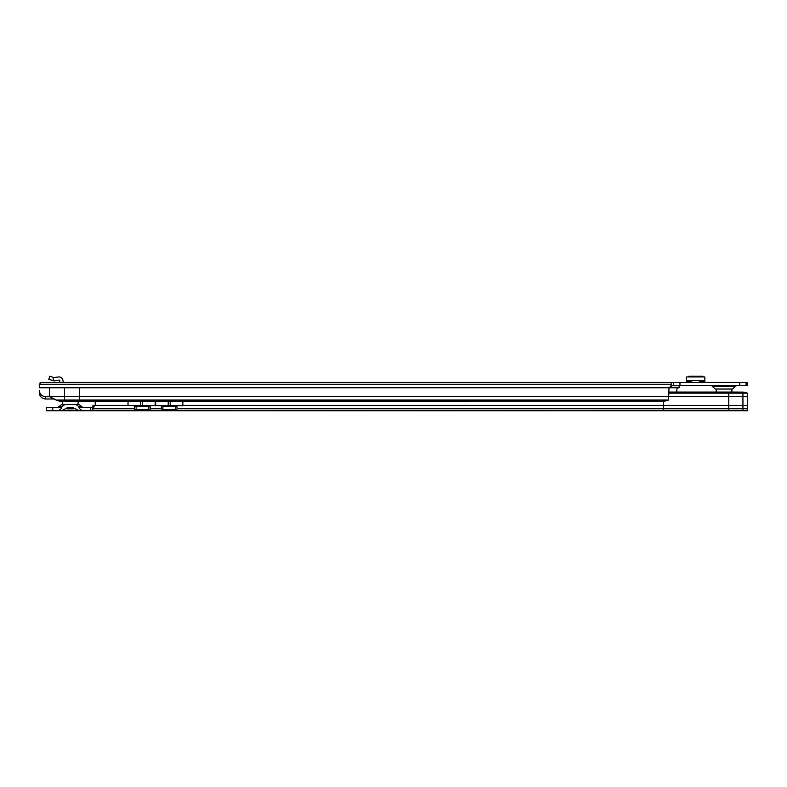 <?xml version="1.0" encoding="UTF-8"?>
<svg xmlns="http://www.w3.org/2000/svg" width="787" height="787" viewBox="0 0 787 787"><rect width="100%" height="100%" fill="white"/><g stroke="black" fill="none" stroke-linecap="round" stroke-linejoin="round"><path stroke-width="1.18" d="M712.284 386.437L715.511 389.034L732.569 389.034L736.002 385.571L712.078 385.571L712.284 386.437L735.796 386.437M64.534 401.124L64.534 400.032L56.074 400.032L59.468 401.124L664.287 401.065A6.296 1.633 180 0 0 668.596 400.032L668.95 388.916A2.361 2.361 0 0 1 669.245 387.775L671.291 387.46L671.321 382.423L40.137 382.423L40.137 383.908L39.35 384.204L40.137 383.613M671.321 385.571L671.321 382.423L747.65 382.423L747.65 385.571L671.321 385.571L679.161 385.6L679.161 387.696L678.079 387.775A2.361 2.361 0 0 0 676.82 389.86L676.82 392.044M49.532 396.737L45.646 396.737L45.636 398.989L44.013 398.773A6.296 6.296 0 0 1 39.35 392.693L39.35 390.332A6.296 6.296 0 0 0 44.574 396.54L45.646 396.737M79.487 401.124L79.487 400.032L64.534 400.032L64.534 396.54L49.581 396.54L56.074 400.032M44.574 396.54L49.581 396.54L49.581 387.775L39.35 387.775L39.35 384.204M668.596 400.032L79.487 400.032L79.487 387.775L49.581 387.775M54.48 398.989L45.636 398.989M673.672 385.571L673.672 382.423M746.076 385.571L746.076 382.423M671.291 385.355L669.245 387.775L79.487 387.775M668.95 396.54L64.534 396.54L64.534 387.775M703.667 376.934L702.378 376.245L689.028 376.245L687.749 376.934M686.579 382.423L686.579 376.934L704.837 376.934L704.837 380.869L699.643 380.869M699.643 381.951L704.837 381.951L704.837 380.869M691.773 382.423L691.773 380.534L699.643 380.534L699.643 382.423M59.842 382.423A3.62 3.62 0 0 1 59.812 381.951L59.812 380.869A0.787 0.787 0 0 0 58.887 380.091L54.933 380.79A3.62 3.62 0 0 1 53.182 380.672L48.794 379.245L49.768 376.245L53.811 377.563L52.837 380.554M63.432 382.423L62.96 380.869A3.935 3.935 0 0 0 58.346 376.993L53.811 377.563M731.595 389.034A13.625 13.625 0 0 1 731.91 392.044M716.485 389.034A13.625 13.625 0 0 0 716.17 392.044M78.72 406.79C77.254 404.921 75.286 404.144 72.797 404.459L78.897 404.459L82.055 406.79L78.72 406.79L79.084 407.607L92.886 407.607L92.846 410.755L92.886 408.286L95.079 405.394A2.361 2.361 -90 0 0 95.227 404.567L95.227 401.124M728.762 410.755L747.65 410.755L747.296 393.136A6.296 1.633 180 0 0 742.987 392.103L728.762 392.044L728.762 410.755L79.084 410.755L72.797 407.607L67.436 407.715L61.632 410.755L46.433 410.755L46.433 407.607L61.632 407.607L61.996 406.79L58.661 406.79L58.395 407.607M72.797 404.459L61.819 404.459L58.661 406.79M78.218 401.124L77.913 404.459L67.918 404.459C65.429 404.144 63.452 404.921 61.996 406.79M61.416 408.522L58.395 410.755L82.32 410.755L79.3 408.522M663.441 401.124L663.441 408.758L177.075 408.758L176.78 405.718L182.84 405.718M747.65 408.758L742.928 408.758L742.928 410.489L663.441 410.489L663.441 408.758L742.928 408.758L742.928 392.103M92.886 408.286L92.886 405.777L95.079 405.394L128.025 405.394L134.872 405.718L134.577 409.004A1.574 0.59 180 0 0 136.151 409.594L148.743 409.594A1.574 0.59 180 0 0 150.317 409.004L150.022 405.718L155.196 405.433L161.63 405.718L161.335 409.004A1.574 0.59 180 0 0 162.909 409.594L175.501 409.594A1.574 0.59 180 0 0 177.075 409.004L177.075 408.758M134.705 406.318A1.574 0.59 180 0 0 136.151 406.672L148.743 406.672A1.574 0.59 180 0 0 150.179 406.318M161.463 406.318A1.574 0.59 180 0 0 162.909 406.672L175.501 406.672A1.574 0.59 180 0 0 176.937 406.318M92.886 410.489L663.441 410.755M155.669 405.718L155.669 401.124M61.632 407.607L58.415 407.597M92.846 407.607L92.846 410.755M742.928 410.755L747.65 410.489M161.63 405.718L176.78 405.718M134.872 405.718L150.022 405.718M155.196 405.718L155.196 401.124M155.433 405.718L155.433 401.124M668.95 393.136L747.296 393.136M728.762 392.044L668.95 392.044M73.594 408.079L67.121 408.079M74.116 408.719A23.61 23.61 90 0 1 73.25 408.847A23.61 23.61 0 0 0 74.116 408.719M67.466 408.847A23.61 23.61 90 0 1 66.6 408.719A23.61 23.61 0 0 0 67.466 408.847L73.25 408.847M671.291 387.342L679.161 387.342M669.245 387.775L678.079 387.775M671.291 384.42L39.35 384.42M671.291 382.679L40.137 382.679M679.968 385.571L679.968 382.423M739.78 385.571L739.78 382.423M746.194 385.571L746.194 382.423M747.532 385.571L747.532 382.423M51.371 398.989L51.371 396.973M691.773 380.869L686.579 380.869M686.579 381.951L691.773 381.951M82.055 406.79L82.301 407.597L79.064 407.597M747.65 405.394L182.84 405.394L182.84 401.124M161.335 408.758L150.317 408.758M134.577 408.758L92.886 408.758M747.65 396.638L668.95 396.638M128.025 405.394L128.025 401.124M90.377 410.755L90.377 407.607M52.729 410.755L52.729 407.607M134.577 407.528L134.577 409.004M161.335 407.528L161.335 409.004M162.909 406.672L162.909 409.594M175.501 406.672L175.501 409.594M136.151 406.672L136.151 409.594M148.743 406.672L148.743 409.594M90.731 410.755L90.731 407.607M170.179 405.718L170.179 401.124M142.634 405.718L142.634 401.124M168.231 405.718L168.231 401.124M140.686 405.718L140.686 401.124M46.433 410.755L46.433 407.607M62.498 401.124L62.803 404.459"/></g></svg>
